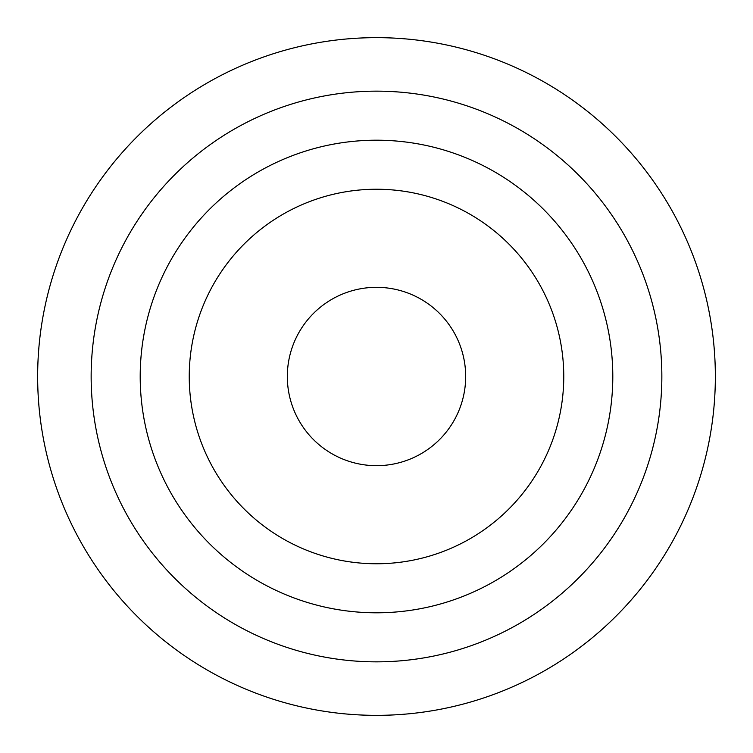 <?xml version="1.0" encoding="UTF-8"?>
<svg xmlns="http://www.w3.org/2000/svg" width="753" height="753" viewBox="0 0 753 753"><rect width="100%" height="100%" fill="white"/><g stroke="black" fill="none" stroke-linecap="round" stroke-linejoin="round"><path stroke-width="1.13" d="M376.5 661.849A285.349 285.349 0 0 1 91.151 376.5A285.349 285.349 0 0 1 376.5 91.151A285.349 285.349 0 0 1 661.849 376.5A285.349 285.349 0 0 1 376.5 661.849M376.5 612.801A236.301 236.301 0 0 0 612.801 376.5A236.301 236.301 0 0 0 376.5 140.199A236.301 236.301 0 0 0 140.199 376.5A236.301 236.301 0 0 0 376.5 612.801M376.5 715.35A338.85 338.85 0 0 1 37.65 376.5A338.85 338.85 0 0 1 376.5 37.65A338.85 338.85 0 0 1 715.35 376.5A338.85 338.85 0 0 1 376.5 715.35M376.5 465.674A89.174 89.174 0 0 0 465.674 376.5A89.174 89.174 0 0 0 376.5 287.326A89.174 89.174 0 0 0 287.326 376.5A89.174 89.174 0 0 0 376.5 465.674M376.5 563.762A187.262 187.262 0 0 0 563.762 376.5A187.262 187.262 0 0 0 376.5 189.238A187.262 187.262 0 0 0 189.238 376.5A187.262 187.262 0 0 0 376.5 563.762"/></g></svg>
